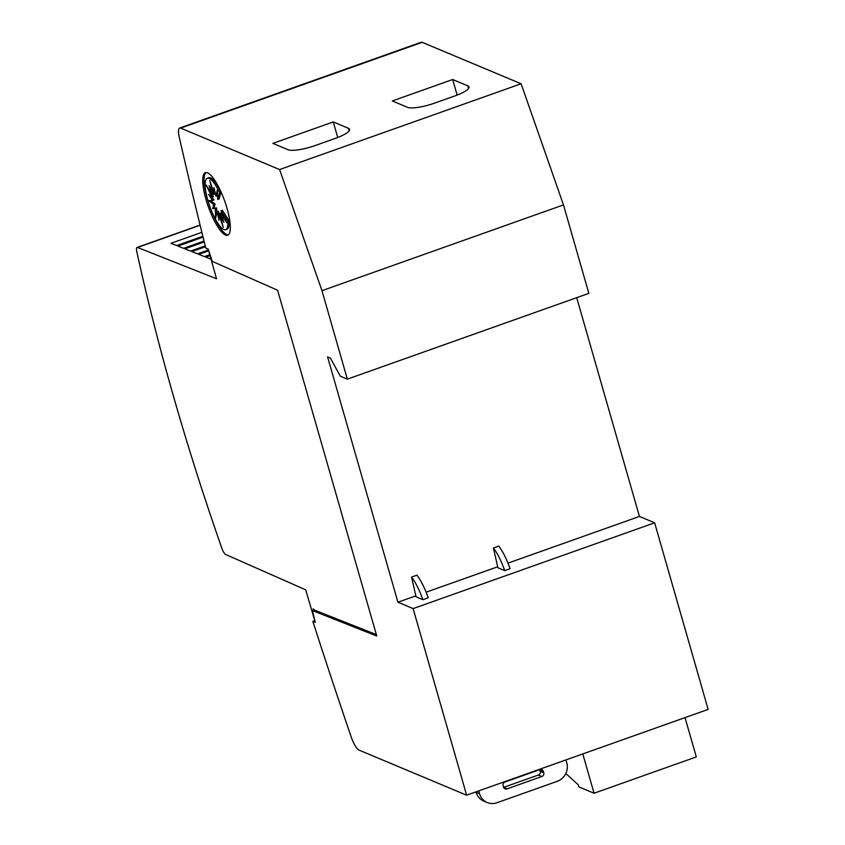 <?xml version="1.0" encoding="UTF-8"?>
<svg xmlns="http://www.w3.org/2000/svg" width="845" height="845" viewBox="0 0 845 845"><rect width="100%" height="100%" fill="white"/><g stroke="black" fill="none" stroke-linecap="round" stroke-linejoin="round"><path stroke-width="1.27" d="M314.319 619.1L305.721 589.842L225.615 554.468A7.373 1.922 70.4 0 1 221.791 548.099A737.558 192.744 70.4 0 1 173.848 397.594A737.558 192.744 70.4 0 1 136.858 251.958A7.373 1.922 70.4 0 1 137.091 247.437A7.373 1.922 70.4 0 1 137.555 247.469L216.51 278.744L208.303 249.359M228.266 234.868A33.187 8.672 70.4 0 1 207.342 199.05A33.187 8.672 70.4 0 1 206.117 172.528M206 199.526A33.187 8.672 70.4 0 1 205.409 172.665A33.187 8.672 70.4 0 1 227.041 208.345A33.187 8.672 70.4 0 1 227.632 235.216A33.187 8.672 70.4 0 1 206 199.526M207.849 200.307A27.336 7.14 70.4 0 1 207.363 178.179A27.336 7.14 70.4 0 1 219.637 192.723L217.746 199.483L217.366 189.734L215.993 196.283L213.965 187.611L214.324 194.255L209.803 180.534L212.982 193.695L209.106 185.573L212.179 194.688L206.169 185.034L212.032 197.096L208.588 194.297L212.57 200.54L208.588 200.614L213.711 204.501L212.708 208.662L215.274 208.377L215.655 218.137L217.028 211.577L219.056 220.249L218.697 213.616L223.217 227.337L220.038 214.176L223.914 222.288L220.841 213.172L226.851 222.826L220.989 210.775L227.791 221.179A27.336 7.14 70.4 0 1 225.657 229.692A27.336 7.14 70.4 0 1 207.849 200.307M207.363 178.179L208.704 177.703A27.336 7.14 70.4 0 1 220.978 192.248L219.637 192.723M220.978 192.248L219.087 199.008L217.746 199.483M217.566 194.741L217.334 195.808L215.993 196.283M215.433 193.864L214.324 194.255M214.017 193.325L212.982 193.695M213.31 193.579L213.521 194.213L212.179 194.688M212.401 194.614L213.373 196.621L212.032 197.096M212 197.065L213.912 200.064L212.57 200.54M210.511 200.582L215.052 204.025L213.711 204.501M215.052 204.025L214.049 208.176L212.708 208.662M214.049 208.176L216.616 207.902L215.274 208.377M216.616 207.902L216.806 212.644M218.929 213.531L218.369 211.102L217.028 211.577M220.344 214.07L220.038 213.141L218.697 213.616M221.052 213.817L220.038 214.176M221.96 212.782L220.841 213.172M227.791 221.179L229.132 220.703L222.33 210.299L220.989 210.775M229.132 220.703A27.336 7.14 70.4 0 1 226.999 229.217L225.657 229.692M565.949 759.909L566.752 762.718A14.756 13.858 -67.3 0 1 557.299 781.308L496.923 802.75A14.756 13.858 -67.3 0 1 487.259 802.528A14.756 13.858 -67.3 0 1 479.537 793.698L478.735 790.888M541.877 776.502L506.989 788.892A2.947 2.767 -67.3 0 1 503.514 787.086L503.124 785.702A2.947 2.767 -67.3 0 1 505.014 781.984L539.892 769.594A2.947 2.767 -67.3 0 1 543.377 771.4L543.768 772.784A2.947 2.767 -67.3 0 1 541.877 776.502L538.371 775.034A2.947 2.767 112.7 0 0 540.261 771.316L539.87 769.932A2.947 2.767 112.7 0 0 539.765 769.637M475.936 791.881L476.031 792.219A14.756 13.858 112.7 0 0 483.752 801.06L487.259 802.528M503.62 787.382L538.371 775.034M416.078 596.845L411.557 577.082A31.138 8.133 70.4 0 1 422.859 599.686L416.078 596.845M422.859 599.686L428.235 597.774A31.138 8.133 -109.6 0 0 416.934 575.181L411.557 577.082M497.916 567.766L493.406 548.014A31.138 8.133 70.4 0 1 504.708 570.618L497.916 567.766M504.708 570.618L510.074 568.706A31.138 8.133 -109.6 0 0 498.772 546.113L493.406 548.014M397.932 602.221L413.12 608.59L466.63 795.187L359.03 750.106A14.756 3.855 70.4 0 1 351.214 736.967A1696.39 443.308 70.4 0 1 313.4 623.05L312.904 621.328L315.238 622.311L312.354 610.512L376.764 636.031L277.614 290.236L212.232 261.369L208.229 249.106L205.884 248.124L205.388 246.402A1696.39 443.308 70.4 0 1 179.298 137.397A14.756 3.855 70.4 0 1 179.7 128.028A14.756 3.855 70.4 0 1 180.672 128.113L279.579 169.549L321.966 290.68L347.337 379.141L340.324 376.205L330.384 358.058L327.575 356.875L397.932 602.221L415.846 595.862M576.712 297.672L639.443 516.443L654.643 522.812L413.12 608.59M639.443 516.443L507.972 563.14M497.694 566.784L426.123 592.208M685.031 717.616L696.301 756.919L594.056 793.233L582.786 753.93M594.056 793.233L578.857 786.875L578.265 784.794L565.812 773.502M348.457 128.292A22.128 4.943 164 0 1 349.608 129.348A22.128 4.943 164 0 1 335.349 138.379L315.227 145.53A22.128 4.943 164 0 1 288.082 149.745L272.882 143.375L333.268 121.933L348.457 128.292L349.196 130.838M337.725 137.492L333.268 121.933M467.876 85.884A22.128 4.943 164 0 1 469.017 86.929A22.128 4.943 164 0 1 454.768 95.971L434.636 103.111A22.128 4.943 164 0 1 407.501 107.326L392.302 100.956L452.677 79.514L467.876 85.884L468.605 88.429M457.145 95.084L452.677 79.514M209.644 254.767L204.49 256.595L198.797 254.334L208.525 250.88M208.282 250.025L197.529 253.838L191.836 251.578L205.483 246.729M205.261 245.863L190.569 251.081L184.875 248.821L204.279 241.934M204.057 241.057L183.608 248.324L177.915 246.064L203.075 237.128M202.863 236.251L176.647 245.568L170.954 243.307L201.881 232.322M210.891 259.13L205.757 257.102L209.887 255.634M376.363 634.606L314.023 609.921L313.199 608.759L313.579 610.079M314.023 609.921L312.354 610.512M314.762 620.663L312.904 621.328M279.579 169.549L521.101 83.771L422.183 42.324A14.756 3.855 -109.6 0 0 421.211 42.25L179.7 128.028M521.101 83.771L563.478 204.902L321.966 290.68M563.478 204.902L588.849 293.363L347.337 379.141M654.643 522.812L708.142 709.409L466.63 795.187M479.537 793.698L476.031 792.219M506.989 788.892L503.673 787.498M543.768 772.784L540.261 771.316M543.377 771.4L539.87 769.932M200.138 225.245L137.555 247.469M422.183 42.324L180.672 128.113M200.096 225.066L137.091 247.437"/></g></svg>
